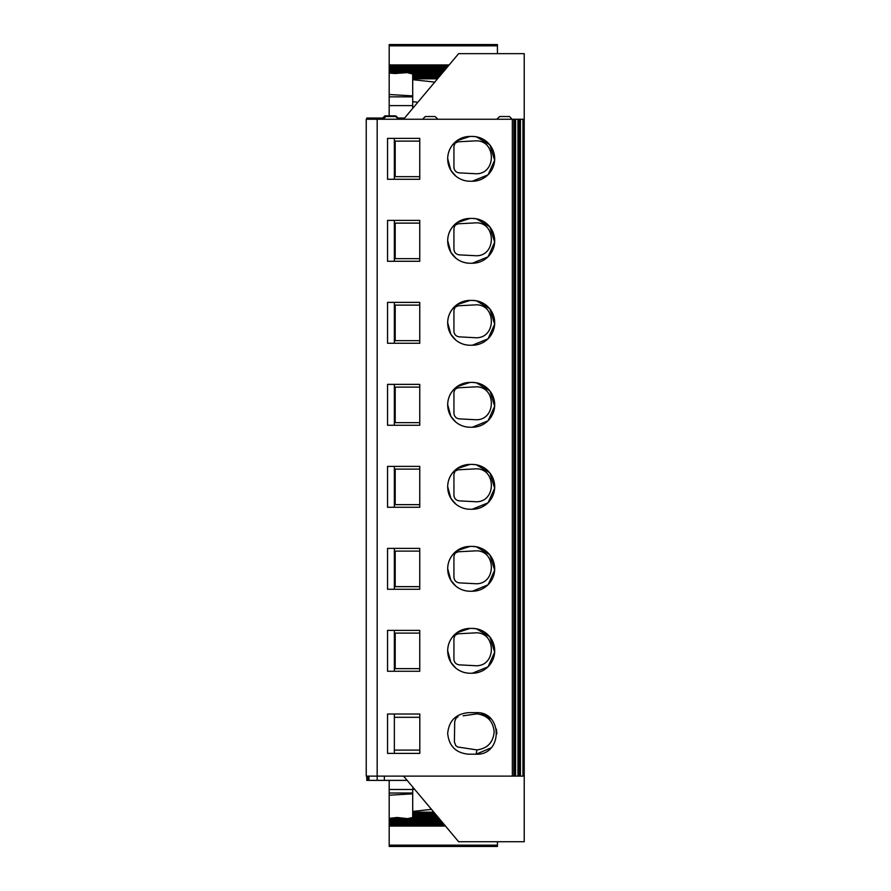 <?xml version="1.0" encoding="UTF-8"?>
<svg xmlns="http://www.w3.org/2000/svg" width="891" height="891" viewBox="0 0 891 891"><rect width="100%" height="100%" fill="white"/><g stroke="black" fill="none" stroke-linecap="round" stroke-linejoin="round"><path stroke-width="1.34" d="M513.851 706.908L513.851 132.915L513.851 776.117L524.22 776.117L524.22 119.249L517.961 119.249L517.961 776.117M455.758 586.044L450.857 580.319L447.683 568.681C447.783 563.535 449.409 558.924 452.572 554.859L456.927 550.694L470.103 546.406A22.409 22.409 0 0 0 447.683 568.826A22.409 22.409 0 0 0 470.103 591.234C464.712 591.167 459.934 589.441 455.758 586.044M455.758 668.038L450.857 662.314L447.683 650.686C447.783 645.529 449.409 640.919 452.572 636.853L456.927 632.688L470.103 628.411A22.409 22.409 0 0 0 447.683 650.82A22.409 22.409 0 0 0 470.103 673.24C464.712 673.162 459.934 671.435 455.758 668.038M455.758 422.044L450.857 416.32L447.683 404.692C447.783 399.536 449.409 394.925 452.572 390.859L456.927 386.694L470.103 382.417A22.409 22.409 0 0 0 447.683 404.826A22.409 22.409 0 0 0 470.103 427.235C464.712 427.168 459.934 425.441 455.758 422.044M455.758 504.05L450.857 498.314L447.683 486.686C447.783 481.53 449.409 476.93 452.572 472.865L456.927 468.688L470.103 464.411A22.409 22.409 0 0 0 447.683 486.82A22.409 22.409 0 0 0 470.103 509.24C464.712 509.173 459.934 507.436 455.758 504.05M454.622 748.919L452.806 747.07M490.986 747.917L476.117 754.198L468.454 754.198C455.847 752.962 448.919 746.034 447.683 733.416C448.919 720.808 455.847 713.88 468.454 712.655L476.117 712.655C502.903 711.408 502.903 755.434 476.117 754.198L476.897 749.91L457.629 746.981L455.735 745.567L454.41 741.925L454.7 721.665L456.058 718.124L458.041 716.698M387.552 714.014L387.552 753.374L419.806 753.374L419.806 714.014L387.552 714.014M455.758 258.045L450.857 252.32L447.683 240.693C447.783 235.536 449.409 230.936 452.572 226.86L456.927 222.694L470.103 218.418A22.409 22.409 0 0 0 447.683 240.826A22.409 22.409 0 0 0 470.103 263.246C464.712 263.168 459.934 261.442 455.758 258.045M455.758 340.05L450.857 334.314L447.683 322.687C447.783 317.541 449.409 312.93 452.572 308.865L456.927 304.7L470.103 300.412A22.409 22.409 0 0 0 447.683 322.832A22.409 22.409 0 0 0 470.103 345.24C464.712 345.173 459.934 343.436 455.758 340.05M455.758 176.05L450.857 170.326L447.683 158.687C447.783 153.542 449.409 148.931 452.572 144.865L456.927 140.7L470.103 136.423A22.409 22.409 0 0 0 447.683 158.832A22.409 22.409 0 0 0 470.103 181.241C464.712 181.174 459.934 179.447 455.758 176.05M463.108 715.807L476.897 713.869C487.433 715.284 493.191 721.298 494.149 731.89C493.191 742.481 487.444 748.496 476.897 749.91M394.357 753.374L394.357 717.3L419.806 717.3M422.546 119.249L425.274 116.521L435.109 116.521L437.849 119.249M383.163 119.249L385.903 116.521L395.738 116.521L398.466 119.249M496.888 119.249L499.617 116.521L509.463 116.521L512.191 119.249M453.931 556.151L453.931 577.39C454.299 580.498 456.025 582.324 459.11 582.859L474.703 583.672C496.911 585.743 496.9 548.845 474.703 550.916L458.074 551.785L455.134 553.155L453.931 556.151M487.923 584.875L472.286 591.234A22.409 22.409 0 0 0 494.694 568.826A22.409 22.409 0 0 0 472.286 546.406L476.329 546.784L489.772 554.803M489.939 555.015L494.661 570.195L488.112 584.696M453.931 638.156L453.931 659.396C454.299 662.503 456.025 664.318 459.11 664.853L474.703 665.666C496.911 667.749 496.9 630.839 474.703 632.911L458.074 633.791L455.134 635.149L453.931 638.156M487.923 666.88L472.286 673.24A22.409 22.409 0 0 0 494.694 650.82A22.409 22.409 0 0 0 472.286 628.411L476.329 628.779L489.772 636.809M489.939 637.009L494.661 652.201L488.112 666.691M453.931 392.163L453.931 413.402C454.299 416.509 456.025 418.325 459.11 418.859L474.703 419.672C496.911 421.755 496.9 384.845 474.703 386.917L458.074 387.785L455.134 389.155L453.931 392.163M487.923 420.875L472.286 427.235A22.409 22.409 0 0 0 494.694 404.826A22.409 22.409 0 0 0 472.286 382.417L476.329 382.785L489.772 390.815M489.939 391.015L494.661 406.207L488.112 420.697M453.931 474.157L453.931 495.396C454.299 498.503 456.025 500.319 459.11 500.853L474.703 501.678C496.911 503.749 496.9 466.839 474.703 468.922L458.074 469.791L455.134 471.15L453.931 474.157M487.923 502.88L472.286 509.24A22.409 22.409 0 0 0 494.694 486.82A22.409 22.409 0 0 0 472.286 464.411L476.329 464.779L489.772 472.809M489.939 473.01L494.661 488.201L488.112 502.691M476.897 713.869L477.91 712.722M480.984 713.234L491.008 718.948M496.432 729.172L496.877 733.828M447.683 733.56L447.694 732.825M453.085 719.449L455.034 717.578M394.357 750.099L419.806 750.099M453.931 228.163L453.931 249.402C454.299 252.509 456.025 254.325 459.11 254.859L474.703 255.672C496.911 257.755 496.9 220.845 474.703 222.917L458.074 223.797L455.134 225.156L453.931 228.163M487.923 256.886L472.286 263.246A22.409 22.409 0 0 0 494.694 240.826A22.409 22.409 0 0 0 472.286 218.418L476.329 218.785L489.772 226.815M489.939 227.016L494.661 242.207L488.112 256.697M453.931 310.157L453.931 331.396C454.299 334.504 456.025 336.33 459.11 336.854L474.703 337.678C496.911 339.749 496.9 302.84 474.703 304.922L458.074 305.791L455.134 307.15L453.931 310.157M487.923 338.881L472.286 345.24A22.409 22.409 0 0 0 494.694 322.832A22.409 22.409 0 0 0 472.286 300.412L476.329 300.779L489.772 308.809M489.939 309.021L494.661 324.201L488.112 338.703M453.931 146.157L453.931 167.397C454.254 170.549 455.992 172.364 459.11 172.865L474.703 173.678C496.911 175.75 496.9 138.851 474.703 140.923L458.074 141.792L455.134 143.161L453.931 146.157M487.923 174.881L472.286 181.241A22.409 22.409 0 0 0 494.694 158.832A22.409 22.409 0 0 0 472.286 136.423L476.329 136.791L489.772 144.81M489.939 145.021L494.661 160.202L488.112 174.703M366.78 119.249L366.78 118.046L377.171 118.046L377.171 119.249L366.234 119.249L366.234 776.117L513.862 776.117L513.851 119.249L517.961 119.249M403.578 776.117L458.62 841.717L524.22 841.717L524.22 776.117M403.578 119.249L458.62 53.649L524.22 53.649L524.22 119.249M414.571 789.214L412.7 789.426L412.7 811.411L431.478 809.362M433.817 812.158L412.7 812.158L412.7 811.411M434.585 813.071L412.7 813.071L412.7 812.358L433.984 812.358M412.7 812.948L434.485 812.948M412.7 813.94L412.7 813.271L434.752 813.271M435.421 814.073L412.7 814.185L435.521 814.185M412.7 814.864L412.7 814.185M436.189 814.987L412.7 815.098L436.289 815.098M412.7 815.777L412.7 815.098M412.7 793.825L389.189 795.206L389.189 818.361L397.197 817.481L407.488 818.64L411.13 817.838L438.584 817.838M412.7 817.415L411.13 817.838M413.056 787.41L412.7 789.426M389.189 780.382L389.189 795.206M389.189 845.169L389.189 846.45L497.434 846.45L497.434 845.169L389.189 845.169L389.189 825.834M497.434 841.717L497.434 845.169M445.188 825.701L389.189 825.957L445.4 825.957M389.189 825.701L389.189 824.921M444.42 824.788L389.189 825.044L444.631 825.044M389.189 824.788L389.189 823.997M443.651 823.874L389.189 824.13L443.863 824.13M389.189 823.874L389.189 823.084M442.883 822.961L389.189 823.217L443.094 823.217M389.189 822.961L389.189 822.17M442.114 822.048L389.189 822.304L442.326 822.304M389.189 822.048L389.189 821.257M441.346 821.134L389.189 821.391L441.557 821.391M389.189 821.134L389.189 820.344M440.577 820.221L389.189 820.477L440.8 820.477M389.189 820.221L389.189 819.43M439.809 819.308L389.189 819.564L440.031 819.564M389.189 819.308L389.189 818.361M412.7 817.604L412.7 816.924L437.815 816.924M437.726 816.813L412.7 816.813L412.7 816.011L437.058 816.011M436.958 815.9L412.7 816.011M472.286 546.406L470.103 546.406M470.103 591.234L472.286 591.234M419.75 589.274L419.75 548.377L387.552 548.377L387.552 589.274L419.75 589.274L394.357 589.274L394.357 548.377M472.286 628.411L470.103 628.411M470.103 673.24L472.286 673.24M419.75 671.268L419.75 630.383L387.552 630.383L387.552 671.268L419.75 671.268L394.357 671.268L394.357 630.383M472.286 382.417L470.103 382.417M470.103 427.235L472.286 427.235M419.75 425.274L419.75 384.377L387.552 384.377L387.552 425.274L419.75 425.274L394.357 425.274L394.357 384.377M472.286 464.411L470.103 464.411M470.103 509.24L472.286 509.24M419.75 507.269L419.75 466.383L387.552 466.383L387.552 507.269L419.75 507.269L394.357 507.269L394.357 466.383M472.286 218.418L470.103 218.418M470.103 263.246L472.286 263.246M419.75 261.275L419.75 220.389L387.552 220.389L387.552 261.275L419.75 261.275L394.357 261.275L394.357 220.389M472.286 300.412L470.103 300.412M470.103 345.24L472.286 345.24M419.75 343.269L419.75 302.383L387.552 302.383L387.552 343.269L419.75 343.269L394.357 343.269L394.357 302.383M472.286 136.423L470.103 136.423M470.103 181.241L472.286 181.241M512.347 776.117L512.347 119.249L513.851 119.249L513.851 132.915M419.75 138.383L387.552 138.383L387.552 179.28L419.75 179.28L419.75 138.383M366.78 776.117L366.78 780.382L377.171 780.382L377.171 119.249L512.347 119.249M382.651 118.046L384.856 115.863L395.727 115.863L397.898 117.812M412.7 74.02L407.198 72.617L442.716 72.617M497.434 53.649L497.434 45.831L389.189 45.831L389.189 73.062L395.092 73.519L407.198 72.617M443.696 71.436L389.189 71.57M444.464 70.523L389.189 70.656M445.233 69.609L389.189 69.743M446.001 68.696L389.189 68.83M446.759 67.783L389.189 67.916M447.527 66.87L389.189 67.003M448.296 65.956L389.189 66.079M449.064 65.043L389.189 65.166M389.189 45.831L389.189 44.55L497.434 44.55L497.434 45.831M389.189 115.863L389.189 94.502L412.7 95.894M389.189 94.502L389.189 73.062M412.7 73.396L441.947 73.53M412.7 74.309L412.7 73.53M441.39 74.187L412.7 74.187L441.179 74.443M412.7 75.223L412.7 74.443M440.622 75.1L412.7 75.1L440.41 75.356M412.7 76.136L412.7 75.356M439.853 76.013L412.7 76.013L439.642 76.27M412.7 77.06L412.7 76.27M439.096 76.927L412.7 76.927L438.873 77.183M434.763 82.083L412.7 79.678L412.7 77.183M412.7 77.929L438.249 77.929M412.7 78.052L438.149 78.052M412.7 78.842L437.481 78.842M412.7 108.379L412.7 101.663L417.857 102.231M412.7 101.663L412.7 79.678M377.171 776.117L377.171 780.382L407.154 780.382M398.188 118.046L404.581 118.046M377.171 118.046L383.442 118.046M524.22 780.382L524.22 118.046M394.357 138.383L394.357 179.28L419.75 179.28M387.552 179.28L387.552 138.383M387.552 261.275L387.552 220.389M387.552 343.269L387.552 302.383M387.552 425.274L387.552 384.377M387.552 507.269L387.552 466.383M387.552 589.274L387.552 548.377M387.552 671.268L387.552 630.383M394.357 717.3L394.357 714.014M419.75 176.652L395.203 176.652L395.203 141.123L419.75 141.123M419.75 340.652L395.203 340.652L395.203 305.112L419.75 305.112M419.75 258.646L395.203 258.646L395.203 223.118L419.75 223.118M419.75 504.651L395.203 504.651L395.203 469.111L419.75 469.111M419.75 422.646L395.203 422.646L395.203 387.117L419.75 387.117M419.75 668.64L395.203 668.64L395.203 633.111L419.75 633.111M419.75 586.646L395.203 586.646L395.203 551.117L419.75 551.117M515.599 119.249L515.599 776.117M522.939 776.117L522.939 119.249M520.455 776.117L520.455 119.249M519.186 776.117L519.186 119.249M514.508 119.249L514.508 776.117M435.209 813.817L412.7 813.817M435.977 814.73L412.7 814.73M436.746 815.644L412.7 815.644M412.7 793.012L389.189 793.012M389.189 826.068L445.489 826.068M389.189 825.155L444.72 825.155M389.189 824.242L443.963 824.242M389.189 823.329L443.195 823.329M389.189 822.415L442.426 822.415M389.189 821.502L441.658 821.502M389.189 820.589L440.889 820.589M389.189 819.675L440.121 819.675M389.189 818.751L439.352 818.751M439.051 818.383L409.381 818.383M438.283 817.47L412.7 817.47M437.514 816.557L412.7 816.557M412.7 789.493L389.189 789.493M408.936 73.162L442.259 73.162M389.189 72.249L443.016 72.249M389.189 71.692L443.484 71.692M389.189 71.325L443.785 71.325M389.189 70.779L444.241 70.779M389.189 70.411L444.553 70.411M389.189 69.866L445.01 69.866M389.189 69.498L445.322 69.498M389.189 68.952L445.778 68.952M389.189 68.585L446.09 68.585M389.189 68.039L446.547 68.039M389.189 67.671L446.859 67.671M389.189 67.126L447.315 67.126M389.189 66.758L447.627 66.758M389.189 66.212L448.084 66.212M389.189 65.845L448.396 65.845M389.189 65.299L448.852 65.299M389.189 64.932L449.153 64.932M412.7 105.617L389.189 105.617M412.7 96.852L389.189 96.852M412.7 74.076L441.49 74.076M412.7 74.989L440.722 74.989M412.7 75.902L439.954 75.902M412.7 76.815L439.185 76.815M412.7 77.729L438.417 77.729M412.7 78.642L437.648 78.642M384.366 780.382L384.366 776.117M383.575 117.812L382.673 117.812M368.963 118.046L368.963 119.249M368.963 776.117L368.963 780.382M367.872 780.382L367.872 776.117M367.872 119.249L367.872 118.046M439.263 818.64L407.488 818.64M438.495 817.726L412.7 817.726M405.316 72.36L442.927 72.36M412.7 73.274L442.159 73.274"/></g></svg>
